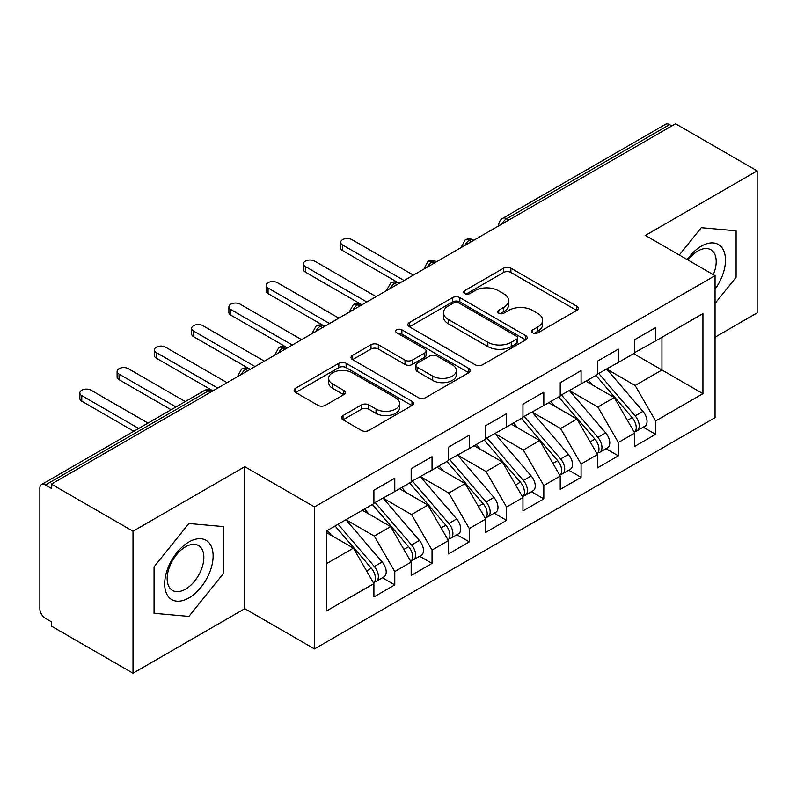 <?xml version="1.0" encoding="UTF-8"?>
<svg xmlns="http://www.w3.org/2000/svg" width="797" height="797" viewBox="0 0 797 797"><rect width="100%" height="100%" fill="white"/><g stroke="black" fill="none" stroke-linecap="round" stroke-linejoin="round"><path stroke-width="1.2" d="M532.745 332.837A3.616 2.092 0 0 0 537.865 332.837L576.729 310.402A5.171 2.989 0 0 0 578.243 308.29A5.171 2.989 0 0 0 576.729 306.178L510.897 268.171A5.171 2.989 0 0 0 503.584 268.171L464.721 290.606A3.616 2.092 0 0 0 463.655 292.081A3.616 2.092 0 0 0 464.721 293.565A3.616 2.092 0 0 0 469.841 293.565L474.873 290.656A16.548 9.554 0 0 1 498.274 290.656L503.764 293.824A16.548 9.554 0 0 1 508.616 300.579A16.548 9.554 0 0 1 503.764 307.343L498.733 310.242A3.616 2.092 0 0 0 497.677 311.727A3.616 2.092 0 0 0 498.733 313.201A3.616 2.092 0 0 0 503.853 313.201L508.885 310.292A16.548 9.554 0 0 1 532.296 310.292L537.776 313.46A16.548 9.554 0 0 1 542.627 320.225A16.548 9.554 0 0 1 537.776 326.979L532.745 329.878A3.616 2.092 0 0 0 531.689 331.363A3.616 2.092 0 0 0 532.745 332.837L532.745 329.878M343.019 415.566A5.171 2.989 0 0 0 341.495 417.678A5.171 2.989 0 0 0 343.019 419.79L361.489 430.45A5.171 2.989 0 0 0 368.802 430.45L411.959 405.534A5.171 2.989 0 0 0 413.474 403.421A5.171 2.989 0 0 0 411.959 401.309L346.127 363.302A5.171 2.989 0 0 0 338.805 363.302L295.647 388.219A5.171 2.989 0 0 0 294.133 390.331A5.171 2.989 0 0 0 295.647 392.443L317.963 405.324A5.171 2.989 0 0 0 325.276 405.324L343.746 394.654A5.171 2.989 0 0 0 345.26 392.542A5.171 2.989 0 0 0 343.746 390.43L332.678 384.044A13.838 7.99 0 0 1 328.633 378.396A13.838 7.99 0 0 1 337.171 371.013A13.838 7.99 0 0 1 352.254 372.747L395.591 397.773A13.838 7.99 0 0 1 399.646 403.421A13.838 7.99 0 0 1 391.098 410.804A13.838 7.99 0 0 1 376.025 409.07L368.802 404.896A5.171 2.989 0 0 0 361.489 404.896L343.019 415.566L343.019 419.79M715.048 337.191L757.15 312.882L757.15 170.887L675.547 123.774L51.397 484.118L51.397 488.422L45.439 484.984A7.9 4.563 -120 0 0 41.484 484.586A7.9 4.563 -120 0 0 39.85 488.212L39.85 608.689A7.9 4.563 -120 0 0 45.439 618.362L51.397 621.809L51.397 626.113L133.009 673.226L244.789 608.689L314.476 648.917L314.476 506.922L244.789 466.693L133.009 531.24L51.397 484.118M757.15 170.887L645.361 235.424L715.048 275.662L314.476 506.922M475.231 364.777A5.171 2.989 0 0 0 482.554 364.777L525.711 339.861A5.171 2.989 0 0 0 527.225 337.749A5.171 2.989 0 0 0 525.711 335.637L459.869 297.63A5.171 2.989 0 0 0 452.557 297.63L409.399 322.546A5.171 2.989 0 0 0 407.885 324.658A5.171 2.989 0 0 0 409.399 326.77L475.231 364.777M398.231 333.624A3.616 2.092 0 0 1 401.897 334.132L401.897 329.828L468.835 368.473A5.171 2.989 0 0 1 470.35 370.585A5.171 2.989 0 0 1 468.835 372.697L425.678 397.613A5.171 2.989 0 0 1 418.355 397.613L352.523 359.606L352.523 355.382A5.171 2.989 0 0 0 351.009 357.494A5.171 2.989 0 0 0 352.523 359.606M352.523 355.382L370.994 344.712A5.171 2.989 0 0 1 378.306 344.712L405.006 360.134A5.171 2.989 0 0 0 412.328 360.134L424.582 353.061A5.171 2.989 0 0 0 426.096 350.949A5.171 2.989 0 0 0 424.582 348.837L396.776 332.787A3.616 2.092 0 0 1 395.72 331.303A3.616 2.092 0 0 1 397.952 329.38A3.616 2.092 0 0 1 401.897 329.828M314.476 648.917L715.048 417.648L715.048 275.662M633.625 353.649L702.934 393.658L702.934 313.629L655.612 340.947L655.612 327.617L634.741 339.661L634.741 353.001L618.352 362.466L618.352 349.126L597.481 361.171L597.481 374.51L581.083 383.975L581.083 370.635L560.221 382.69L560.221 396.029L543.823 405.494L543.823 392.154L522.952 404.199L522.952 417.538L506.563 427.003L506.563 413.663L485.692 425.718L485.692 439.047L469.294 448.522L469.294 435.182L448.432 447.227L448.432 460.566L432.034 470.031L432.034 456.691L411.172 468.736L411.172 482.075L394.774 491.54L394.774 478.21L373.903 490.255L373.903 503.594L326.581 530.912L326.581 610.94L373.903 583.623L353.41 548.127L326.581 532.635M702.934 393.658L655.612 420.985L635.119 385.489L606.796 369.131M643.229 427.172L655.612 434.325L655.612 420.985M655.612 434.325L634.741 446.37L634.741 433.03L618.352 442.494L597.85 406.998L569.536 390.65M605.959 448.681L618.352 455.834L618.352 442.494M618.352 455.834L597.481 467.879L597.481 454.539L581.083 464.003L560.59 428.507L532.266 412.159M568.699 470.2L581.083 477.343L581.083 464.003M581.083 477.343L560.221 489.398L560.221 476.058L543.823 485.522L523.33 450.026L495.007 433.678M531.44 491.709L543.823 498.862L543.823 485.522M543.823 498.862L522.952 510.907L522.952 497.567L506.563 507.031L486.07 471.535L457.747 455.187M494.18 513.218L506.563 520.371L506.563 507.031M506.563 520.371L485.692 532.416L485.692 519.086L469.294 528.55L448.801 493.054L420.487 476.696M456.91 534.737L469.294 541.89L469.294 528.55M469.294 541.89L448.432 553.935L448.432 540.595L432.034 550.06L411.541 514.563L383.218 498.215M419.65 556.246L432.034 563.399L432.034 550.06M432.034 563.399L411.172 575.444L411.172 562.104L394.774 571.579L374.281 536.082L345.958 519.724M382.391 577.765L394.774 584.908L394.774 571.579M394.774 584.908L373.903 596.963L373.903 583.623M373.903 503.166L394.774 491.54M326.581 563.618L353.41 548.127M411.172 481.647L432.034 470.031M374.281 536.082L390.679 526.608L362.356 510.259M411.172 562.104L390.679 526.608M448.432 460.138L469.294 448.522M411.541 514.563L427.939 505.099L399.616 488.75M448.432 540.595L427.939 505.099M485.692 438.619L506.563 427.003M448.801 493.054L465.199 483.59L436.876 467.231M485.692 519.086L465.199 483.59M522.952 417.11L543.823 405.494M486.07 471.535L502.459 462.071L474.145 445.722M522.952 497.567L502.459 462.071M560.221 395.591L581.083 383.975M523.33 450.026L539.728 440.562L511.405 424.203M560.221 476.058L539.728 440.562M597.481 374.082L618.352 362.466M560.59 428.507L576.988 419.043L548.665 402.694M597.481 454.539L576.988 419.043M671.821 125.926L669.58 124.631L506.653 218.707L508.894 219.992M502.18 223.867A7.9 4.563 120 0 1 506.653 218.707A7.9 4.563 60 0 0 502.698 218.308L665.634 124.242A7.9 4.563 60 0 1 669.58 124.631M634.741 352.573L655.612 340.947M635.119 385.489L661.948 369.997L661.948 337.29L702.934 313.629M597.85 406.998L614.248 397.534L585.925 381.185M634.741 433.03L614.248 397.534M133.009 531.24L133.009 673.226M701.26 227.703L679.293 255.02L701.26 227.703L736.099 230.811L701.26 227.703M736.099 277.266L736.099 230.811L736.099 277.266L715.048 303.458L736.099 277.266M244.789 608.689L244.789 466.693M223.738 573.073L223.738 526.618L188.899 523.509L154.06 566.846L154.06 613.301L188.899 616.41L223.738 573.073L188.899 616.41L154.06 613.301L154.06 566.846L188.899 523.509L223.738 526.618L223.738 573.073M471.445 241.611L469.204 240.325A7.9 4.563 -120 0 0 465.249 239.927A7.9 4.563 -120 0 0 465.159 239.987L461.483 246.671A7.9 4.563 0 0 0 461.563 247.319M434.176 263.13L431.944 261.834A7.9 4.563 -120 0 0 427.989 261.446A7.9 4.563 -120 0 0 427.899 261.496L424.223 268.181A7.9 4.563 0 0 0 424.303 268.828M396.916 284.639L394.684 283.353A7.9 4.563 -120 0 0 390.729 282.955A7.9 4.563 -120 0 0 390.64 283.015L386.963 289.69A7.9 4.563 0 0 0 387.043 290.347M359.656 306.158L357.415 304.862A7.9 4.563 -120 0 0 353.469 304.474A7.9 4.563 -120 0 0 353.37 304.524L349.694 311.209A7.9 4.563 0 0 0 349.773 311.856M322.396 327.667L320.155 326.372A7.9 4.563 -120 0 0 316.2 325.983A7.9 4.563 -120 0 0 316.11 326.043L312.434 332.718A7.9 4.563 0 0 0 312.514 333.365M285.127 349.176L282.895 347.89A7.9 4.563 -120 0 0 278.94 347.502A7.9 4.563 -120 0 0 278.85 347.552L275.174 354.237A7.9 4.563 0 0 0 275.254 354.884M247.867 370.695L245.635 369.4A7.9 4.563 -120 0 0 241.68 369.011A7.9 4.563 -120 0 0 241.591 369.071L237.914 375.746A7.9 4.563 0 0 0 237.994 376.393M534.199 333.345L537.776 331.283A16.548 9.554 0 0 0 542.627 324.528L542.627 320.225M508.616 300.579L508.616 304.882A16.548 9.554 0 0 1 503.764 311.647L500.177 313.709M576.659 310.441L510.897 272.474A5.171 2.989 0 0 0 503.584 272.474L466.165 294.073M525.641 339.901L459.869 301.933A5.171 2.989 0 0 0 452.557 301.933L409.469 326.81M516.566 339.223A3.616 2.092 0 0 0 517.622 337.749A3.616 2.092 0 0 0 516.566 336.274L458.773 302.91A3.616 2.092 0 0 0 453.652 302.91L448.352 305.968A16.548 9.554 0 0 0 443.501 312.723A16.548 9.554 0 0 0 448.352 319.477L487.854 342.292A16.548 9.554 0 0 0 511.266 342.292L516.566 339.223L516.566 343.527A3.616 2.092 0 0 0 517.622 342.052L517.622 337.749M443.501 312.723L443.501 317.027A16.548 9.554 0 0 0 448.352 323.781L448.352 319.477M516.566 343.527L511.266 346.595A16.548 9.554 0 0 1 487.854 346.595L448.352 323.781M352.593 359.646L370.994 349.016L370.994 344.712M426.096 350.949L426.096 355.253A5.171 2.989 0 0 1 424.582 357.365L412.328 364.438A5.171 2.989 0 0 1 405.006 364.438L378.306 349.016A5.171 2.989 0 0 0 370.994 349.016M401.897 334.132L468.766 372.737M432.711 376.124A13.838 7.99 0 0 0 447.794 377.858A13.838 7.99 0 0 0 456.332 370.475A13.838 7.99 0 0 0 452.288 364.827L437.015 356.01A5.171 2.989 0 0 0 429.703 356.01L417.449 363.083A5.171 2.989 0 0 0 415.934 365.195A5.171 2.989 0 0 0 417.449 367.307L432.711 376.124L432.711 380.428A13.838 7.99 0 0 0 447.794 382.161A13.838 7.99 0 0 0 456.332 374.779L456.332 370.475M415.934 365.195L415.934 369.499A5.171 2.989 0 0 0 417.449 371.611L417.449 367.307M432.711 380.428L417.449 371.611M399.646 403.421L399.646 407.725A13.838 7.99 0 0 1 391.098 415.107A13.838 7.99 0 0 1 376.025 413.374L368.802 409.2A5.171 2.989 0 0 0 361.489 409.2L343.079 419.83M328.633 378.396L328.633 382.699A13.838 7.99 0 0 0 332.678 388.348L332.678 384.044M343.676 394.694L332.678 388.348M411.89 405.573L346.127 367.606A5.171 2.989 0 0 0 338.805 367.606L295.717 392.483M598.926 373.683L635.149 415.904A10.54 6.087 60 0 1 639.214 425.917A10.54 6.087 60 0 1 637.032 430.749L644.853 426.226A10.54 6.087 -120 0 0 647.044 421.404A10.54 6.087 -120 0 0 642.97 411.382L606.746 369.16M637.032 430.749A10.54 6.087 60 0 1 635.329 431.237M595.947 375.397L632.16 417.628A10.54 6.087 60 0 1 636.235 427.64A10.54 6.087 60 0 1 634.322 432.293M342.61 245.008L342.61 250.597A6.585 3.806 180 0 1 340.678 247.907L340.678 242.318A6.585 3.806 0 0 0 342.61 245.008L404.089 280.504M413.404 275.124L351.925 239.628A6.585 3.806 0 0 0 344.742 238.801A6.585 3.806 0 0 0 340.678 242.318M592.41 384.921L588.116 379.92M342.61 250.597L398.63 282.955A7.9 4.563 120 0 0 394.684 283.353A7.9 4.563 120 0 0 390.391 288.404M561.666 395.192L597.88 437.414A10.54 6.087 60 0 1 601.954 447.436A10.54 6.087 60 0 1 599.772 452.258L607.593 447.745A10.54 6.087 -120 0 0 609.775 442.913A10.54 6.087 -120 0 0 605.71 432.901L569.486 390.679M599.772 452.258A10.54 6.087 60 0 1 598.069 452.746M558.677 396.916L594.901 439.137A10.54 6.087 60 0 1 598.975 449.159A10.54 6.087 60 0 1 597.053 453.812M305.341 266.517L305.341 272.106A6.585 3.806 180 0 1 303.418 269.426L303.418 263.827A6.585 3.806 0 0 0 305.341 266.517L366.829 302.013M376.144 296.633L314.656 261.137A6.585 3.806 0 0 0 307.483 260.31A6.585 3.806 0 0 0 303.418 263.827M555.15 406.44L550.857 401.429M305.341 272.106L361.37 304.474A7.9 4.563 120 0 0 357.415 304.862A7.9 4.563 120 0 0 353.131 309.923M524.396 416.701L560.62 458.933A10.54 6.087 60 0 1 564.694 468.945A10.54 6.087 60 0 1 562.503 473.777L570.333 469.254A10.54 6.087 -120 0 0 572.515 464.432A10.54 6.087 -120 0 0 568.45 454.41L532.227 412.188M562.503 473.777A10.54 6.087 60 0 1 560.799 474.255M521.417 418.425L557.641 460.656A10.54 6.087 60 0 1 561.706 470.668A10.54 6.087 60 0 1 559.793 475.321M268.081 288.026L268.081 293.625A6.585 3.806 180 0 1 266.148 290.935L266.148 285.336A6.585 3.806 0 0 0 268.081 288.026L329.56 323.522M338.874 318.152L277.396 282.656A6.585 3.806 0 0 0 270.223 281.829A6.585 3.806 0 0 0 266.148 285.336M517.891 427.949L513.597 422.948M268.081 293.625L324.11 325.983A7.9 4.563 120 0 0 320.155 326.372A7.9 4.563 120 0 0 315.871 331.432M487.136 438.22L523.36 480.442A10.54 6.087 60 0 1 527.425 490.464A10.54 6.087 60 0 1 525.243 495.286L533.073 490.763A10.54 6.087 -120 0 0 535.255 485.941A10.54 6.087 -120 0 0 531.181 475.929L494.957 433.698M525.243 495.286A10.54 6.087 60 0 1 523.539 495.774M484.158 439.944L520.381 482.165A10.54 6.087 60 0 1 524.446 492.177A10.54 6.087 60 0 1 522.533 496.83M230.821 309.545L230.821 315.134A6.585 3.806 180 0 1 228.888 312.444L228.888 306.855A6.585 3.806 0 0 0 230.821 309.545L292.3 345.041M301.615 339.661L240.136 304.165A6.585 3.806 0 0 0 232.953 303.338A6.585 3.806 0 0 0 228.888 306.855M480.621 449.468L476.327 444.457M230.821 315.134L286.85 347.502A7.9 4.563 120 0 0 282.895 347.89A7.9 4.563 120 0 0 278.601 352.941M449.877 459.73L486.1 501.961A10.54 6.087 60 0 1 490.165 511.973A10.54 6.087 60 0 1 487.983 516.795L495.804 512.282A10.54 6.087 -120 0 0 497.986 507.46A10.54 6.087 -120 0 0 493.921 497.438L457.697 455.217M487.983 516.795A10.54 6.087 60 0 1 486.28 517.283M446.888 461.453L483.112 503.674A10.54 6.087 60 0 1 487.186 513.696A10.54 6.087 60 0 1 485.273 518.349M193.561 331.054L193.561 336.653A6.585 3.806 180 0 1 191.629 333.963L191.629 328.364A6.585 3.806 0 0 0 193.561 331.054L255.04 366.55M264.355 361.171L202.876 325.674A6.585 3.806 0 0 0 195.693 324.857A6.585 3.806 0 0 0 191.629 328.364M443.361 470.977L439.067 465.976M193.561 336.653L250.198 369.35M715.048 289.191A34.251 19.776 120 0 0 724.373 252.47A34.251 19.776 120 0 0 701.26 246.183A34.251 19.776 120 0 0 687.153 259.553M713.315 274.666A25.932 14.974 120 0 0 710.824 249.73A25.932 14.974 120 0 0 697.863 251.015A25.932 14.974 120 0 0 687.99 260.041M188.899 597.929A34.251 19.776 120 0 0 213.118 555.977A34.251 19.776 120 0 0 188.899 541.99A34.251 19.776 120 0 0 164.68 583.942A34.251 19.776 120 0 0 188.899 597.929M185.502 589.172A25.932 14.974 120 0 0 202.448 566.318A25.932 14.974 120 0 0 198.473 545.537A25.932 14.974 120 0 0 185.502 546.822A25.932 14.974 120 0 0 168.565 569.676A25.932 14.974 120 0 0 172.541 590.457A25.932 14.974 120 0 0 185.502 589.172M412.607 481.249L448.831 523.47A10.54 6.087 60 0 1 452.905 533.482A10.54 6.087 60 0 1 450.723 538.314L458.544 533.791A10.54 6.087 -120 0 0 460.726 528.969A10.54 6.087 -120 0 0 456.661 518.957L420.437 476.726M450.723 538.314A10.54 6.087 60 0 1 449.01 538.802M409.628 482.962L445.852 525.193A10.54 6.087 60 0 1 449.926 535.205A10.54 6.087 60 0 1 448.004 539.858M156.292 352.573L156.292 358.162A6.585 3.806 180 0 1 154.369 355.472L154.369 349.883A6.585 3.806 0 0 0 156.292 352.573L217.78 388.069M227.095 382.69L165.607 347.193A6.585 3.806 0 0 0 158.434 346.366A6.585 3.806 0 0 0 154.369 349.883M406.101 492.486L401.808 487.485M156.292 358.162L212.929 390.859M375.347 502.758L411.571 544.979A10.54 6.087 60 0 1 415.645 555.001A10.54 6.087 60 0 1 413.454 559.823L421.284 555.31A10.54 6.087 -120 0 0 423.466 550.478A10.54 6.087 -120 0 0 419.401 540.466L383.178 498.245M413.454 559.823A10.54 6.087 60 0 1 411.75 560.311M372.368 504.481L408.592 546.702A10.54 6.087 60 0 1 412.657 556.724A10.54 6.087 60 0 1 410.744 561.377M119.032 374.082L119.032 379.681A6.585 3.806 180 0 1 117.099 376.991L117.099 371.392A6.585 3.806 0 0 0 119.032 374.082L175.968 406.948M185.283 401.568L128.347 368.702A6.585 3.806 0 0 0 121.174 367.875A6.585 3.806 0 0 0 117.099 371.392M368.842 514.005L364.548 508.994M119.032 379.681L171.116 409.748M338.087 524.277L374.311 566.498A10.54 6.087 60 0 1 378.376 576.51A10.54 6.087 60 0 1 376.194 581.342L384.024 576.819A10.54 6.087 -120 0 0 386.206 571.997A10.54 6.087 -120 0 0 382.132 561.975L345.908 519.754M376.194 581.342A10.54 6.087 60 0 1 374.49 581.83M335.109 525.99L371.332 568.221A10.54 6.087 60 0 1 375.397 578.233A10.54 6.087 60 0 1 373.484 582.886M81.772 395.601L81.772 401.19A6.585 3.806 180 0 1 79.839 398.5L79.839 392.911A6.585 3.806 0 0 0 81.772 395.601L138.698 428.467M148.013 423.087L91.087 390.221A6.585 3.806 0 0 0 83.904 389.394A6.585 3.806 0 0 0 79.839 392.911M331.572 535.514L327.278 530.513M81.772 401.19L133.856 431.257M210.607 392.204L208.366 390.919L45.439 484.984M212.919 390.869L212.321 390.52A7.9 4.563 120 0 0 208.366 390.919A7.9 4.563 -120 0 0 204.421 390.52L41.484 484.586M473.757 240.276L473.159 239.927A7.9 4.563 120 0 0 469.204 240.325A7.9 4.563 120 0 0 464.92 245.376M498.753 225.85L498.753 225.153A7.9 4.563 0 0 0 498.832 225.8M436.497 261.795L435.899 261.446A7.9 4.563 120 0 0 431.944 261.834A7.9 4.563 120 0 0 427.66 266.895M250.178 369.36L249.581 369.011A7.9 4.563 120 0 0 245.635 369.4A7.9 4.563 120 0 0 241.342 374.46M537.776 331.283L537.776 326.979M498.733 313.201L498.733 310.242M503.764 311.647L503.764 307.343M464.721 293.565L464.721 290.606M503.584 272.474L503.584 268.171M510.897 272.474L510.897 268.171M576.729 310.402L576.729 306.178M409.399 326.77L409.399 322.546M452.557 301.933L452.557 297.63M459.869 301.933L459.869 297.63M525.711 339.861L525.711 335.637M487.854 346.595L487.854 342.292M511.266 346.595L511.266 342.292M378.306 349.016L378.306 344.712M405.006 364.438L405.006 360.134M412.328 364.438L412.328 360.134M424.582 357.365L424.582 353.061M468.835 372.697L468.835 368.473M361.489 409.2L361.489 404.896M368.802 409.2L368.802 404.896M376.025 413.374L376.025 409.07M343.746 394.654L343.746 390.43M295.647 392.443L295.647 388.219M338.805 367.606L338.805 363.302M346.127 367.606L346.127 363.302M411.959 405.534L411.959 401.309M632.16 417.628L627.428 420.358M642.97 411.382L635.149 415.904M594.901 439.137L590.169 441.877M605.71 432.901L597.88 437.414M557.641 460.656L552.899 463.386M568.45 454.41L560.62 458.933M520.381 482.165L515.639 484.895M531.181 475.929L523.36 480.442M483.112 503.674L478.379 506.414M493.921 497.438L486.1 501.961M445.852 525.193L441.12 527.923M456.661 518.957L448.831 523.47M408.592 546.702L403.85 549.442M419.401 540.466L411.571 544.979M371.332 568.221L366.59 570.951M382.132 561.975L374.311 566.498M473.159 239.927A7.9 7.9 0 0 0 465.249 239.927M502.698 218.308A7.9 7.9 0 0 0 498.753 225.153M435.899 261.446A7.9 7.9 0 0 0 427.989 261.446M461.483 246.671L461.483 247.359M398.63 282.955A7.9 7.9 0 0 0 390.729 282.955M424.223 268.181L424.223 268.878M361.37 304.474A7.9 7.9 0 0 0 353.469 304.474M386.963 289.69L386.963 290.387M324.11 325.983A7.9 7.9 0 0 0 316.2 325.983M349.694 311.209L349.694 311.906M286.85 347.502A7.9 7.9 0 0 0 278.94 347.502M312.434 332.718L312.434 333.415M249.581 369.011A7.9 7.9 0 0 0 241.68 369.011M275.174 354.237L275.174 354.924M212.321 390.52A7.9 7.9 0 0 0 204.421 390.52M237.914 375.746L237.914 376.443"/></g></svg>
